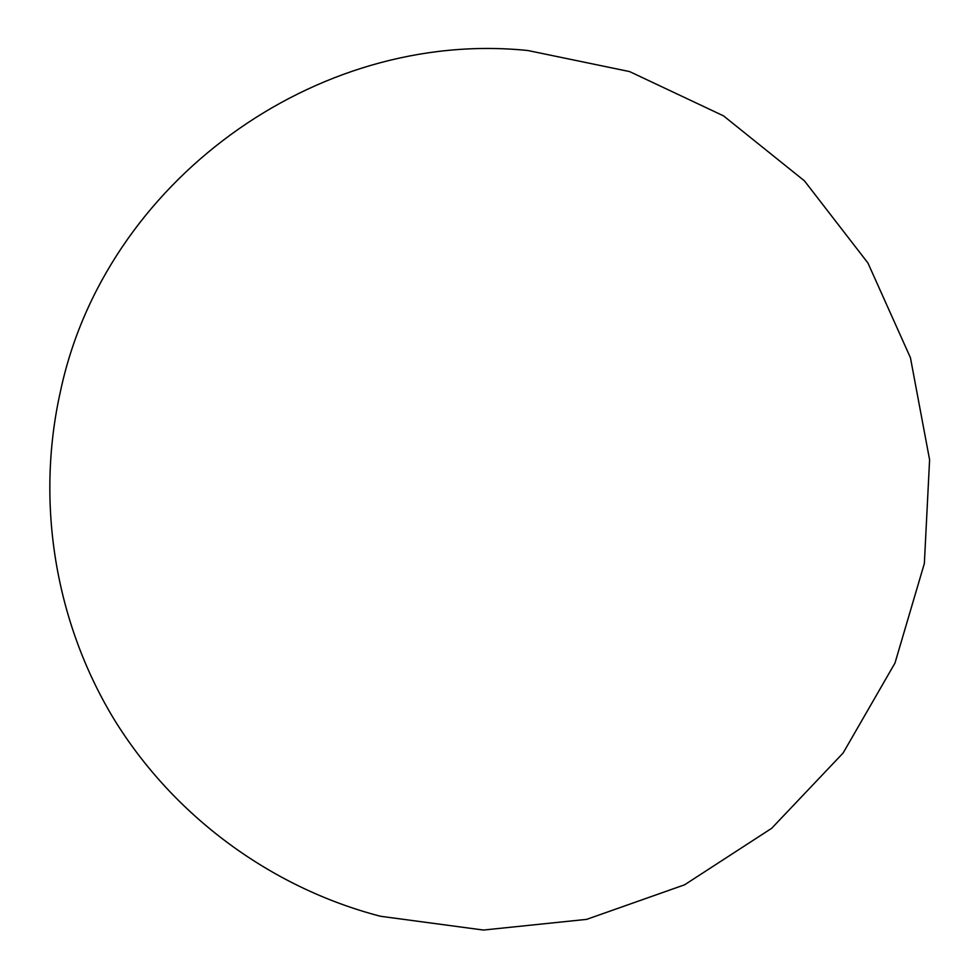 <?xml version="1.0" encoding="UTF-8"?>
<svg xmlns="http://www.w3.org/2000/svg" width="979" height="979" viewBox="0 0 979 979"><rect width="100%" height="100%" fill="white"/><g stroke="black" fill="none" stroke-linecap="round" stroke-linejoin="round"><path stroke-width="1.47" d="M380.488 916.271L483.393 930.05L586.666 919.367L684.578 884.808L771.672 828.307L843.139 752.986L894.99 663.04L924.36 563.451L929.597 459.763L910.433 357.714L867.932 262.996L804.432 180.846L723.481 115.84L629.57 71.577L527.901 50.529C315.311 28.648 104.239 182.755 60.343 391.906C35.562 502.729 55.093 621.971 113.943 719.088C173.442 815.813 270.596 887.684 380.488 916.271"/></g></svg>

